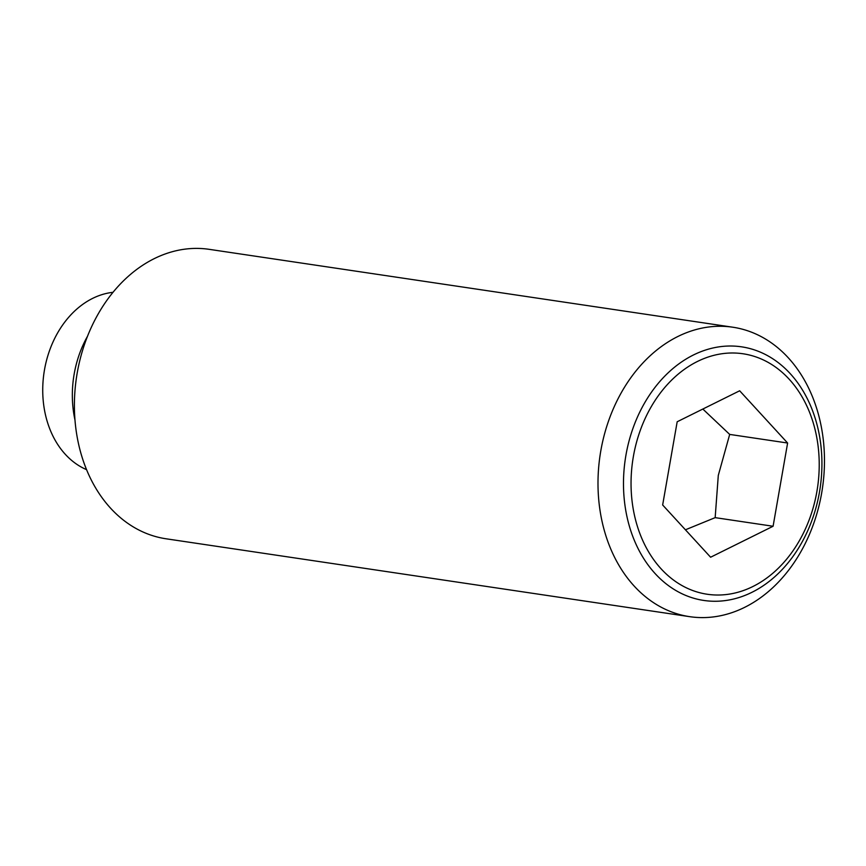 <?xml version="1.0" encoding="UTF-8"?>
<svg xmlns="http://www.w3.org/2000/svg" width="866" height="866" viewBox="0 0 866 866"><rect width="100%" height="100%" fill="white"/><g stroke="black" fill="none" stroke-linecap="round" stroke-linejoin="round"><path stroke-width="1.3" d="M685.428 529.797L715.164 517.641L718.293 475.412L729.692 434.418L787.616 443.024L773.089 526.257L710.607 557.228L662.652 504.986L677.18 421.764L739.661 390.783L787.616 443.024M600.831 450.677A146.322 112.396 98.5 0 0 689.704 616.668A146.322 112.396 98.5 0 0 821.639 493.198A146.322 112.396 98.5 0 0 732.755 327.207A146.322 112.396 98.5 0 0 600.831 450.677M819.442 492.278A128.2 98.475 -81.5 0 1 700.67 599.911A128.2 98.475 -81.5 0 1 625.966 455.018A128.2 98.475 -81.5 0 1 744.749 347.374A128.2 98.475 -81.5 0 1 819.442 492.278M732.755 327.207L209.161 249.332A146.322 112.396 98.5 0 0 77.236 372.802A146.322 112.396 98.5 0 0 166.11 538.793L689.704 616.668M87.434 336.387A95.108 73.058 98.5 0 0 74.173 374.036A95.108 73.058 98.5 0 0 74.996 420.075M704.242 593.74A121.565 93.376 98.5 0 0 816.865 491.671A121.565 93.376 98.5 0 0 746.027 354.281A121.565 93.376 98.5 0 0 633.403 456.339A121.565 93.376 98.5 0 0 704.242 593.74M112.97 292.318A91.45 70.243 98.5 0 0 44.502 369.75A91.45 70.243 98.5 0 0 86.589 469.664M715.164 517.641L773.089 526.257M729.692 434.418L702.835 409.044"/></g></svg>
